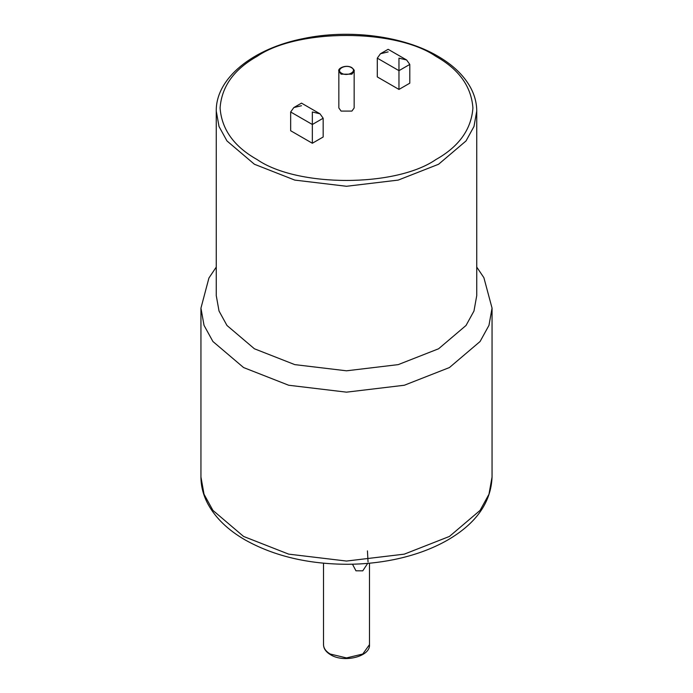 <?xml version="1.0" encoding="UTF-8"?>
<svg xmlns="http://www.w3.org/2000/svg" width="693" height="693" viewBox="0 0 693 693"><rect width="100%" height="100%" fill="white"/><g stroke="black" fill="none" stroke-linecap="round" stroke-linejoin="round"><path stroke-width="1.04" d="M254.409 348.778L294.776 364.622L346.5 370.807L398.224 364.622L438.591 348.778L466.025 325.476L473.977 311.018L476.741 295.616L476.741 111.079L473.977 126.49L466.025 140.948L438.591 164.25L398.224 180.093L346.5 186.278L294.776 180.093L254.409 164.25L226.975 140.948L219.023 126.49L216.259 111.079L216.259 295.616L219.023 311.018L226.975 325.476L254.409 348.778M367.446 550.9L368.044 561.91M367.688 563.374L362.751 570.841L355.959 570.807L352.486 564.215M341.086 111.079L351.914 111.079L354.158 107.952L354.158 71.05L351.914 74.177L341.086 74.177L338.842 71.05L338.842 107.952L341.086 111.079M398.969 89.432L409.797 83.177L409.797 64.414L398.969 70.669L398.969 89.432L377.295 76.923L377.295 58.151L380.474 53.733L388.132 51.897C388.132 48.527 388.132 48.527 388.132 51.897M312.335 143.252L323.163 136.997L323.163 118.234L312.335 124.489L312.335 143.252L290.662 130.743L290.662 111.98L293.841 107.554L301.498 105.726C301.498 102.347 301.498 102.347 301.498 105.726M377.295 58.151L398.969 70.669L398.969 58.151L406.626 59.988L409.797 64.414M290.662 111.98L312.335 124.489L312.335 111.98L319.993 113.808L323.163 118.234M341.623 73.241C347.643 77.018 357.926 71.084 351.377 67.611C345.357 63.825 335.074 69.759 341.623 73.241M476.741 267.074L483.879 277.668L492.056 308.125L488.972 325.346L480.084 341.502L449.428 367.55L404.314 385.247L346.5 392.16L288.686 385.247L243.572 367.55L212.916 341.502L204.028 325.346L200.944 308.125L200.944 477.018L204.028 494.239L212.916 510.394L243.572 536.443L288.686 554.14L346.5 561.053L404.314 554.14L449.428 536.443L480.084 510.394L488.972 494.239L492.056 477.018C491.034 502.503 476.126 523.579 447.34 540.237C431.852 549.029 414.007 555.491 393.815 559.623C378.958 562.629 363.669 564.189 347.964 564.284C308.324 564.215 274.056 556.107 245.157 539.942C227.997 530.041 215.584 518.061 207.917 504.002C203.3 495.322 200.97 486.321 200.944 477.018M323.553 643.918C323.31 647.834 325.537 651.212 330.249 654.036L346.5 657.926L362.751 654.036L369.482 644.655C370.686 656.496 343.927 663.244 330.57 654.738C325.944 651.966 323.596 648.605 323.518 644.655L323.518 563.21M257.12 159.563C297.34 187.396 395.66 187.396 435.88 159.563C459 146.569 471.344 129.366 472.912 107.952C471.344 86.547 459 69.343 435.88 56.35C395.66 28.508 297.34 28.508 257.12 56.35C234 69.343 221.656 86.547 220.088 107.952C221.656 129.366 234 146.569 257.12 159.563M354.158 71.05C354.634 70.565 353.837 69.413 351.758 67.567C345.582 64.154 337.491 68.572 338.842 71.05M476.741 111.079C476.715 102.954 474.627 95.062 470.478 87.413C463.79 75.32 452.893 64.899 437.803 56.159C403.508 35.949 349.246 28.889 303.551 38.531C252.867 48.458 215.731 78.214 216.259 111.079M369.482 644.655L369.482 563.21M492.056 308.125L492.056 477.018M406.626 59.988L388.132 49.307L380.474 53.733M319.993 113.808L301.498 103.136L293.841 107.554M216.259 267.074L208.931 278.006L200.944 308.125"/></g></svg>
